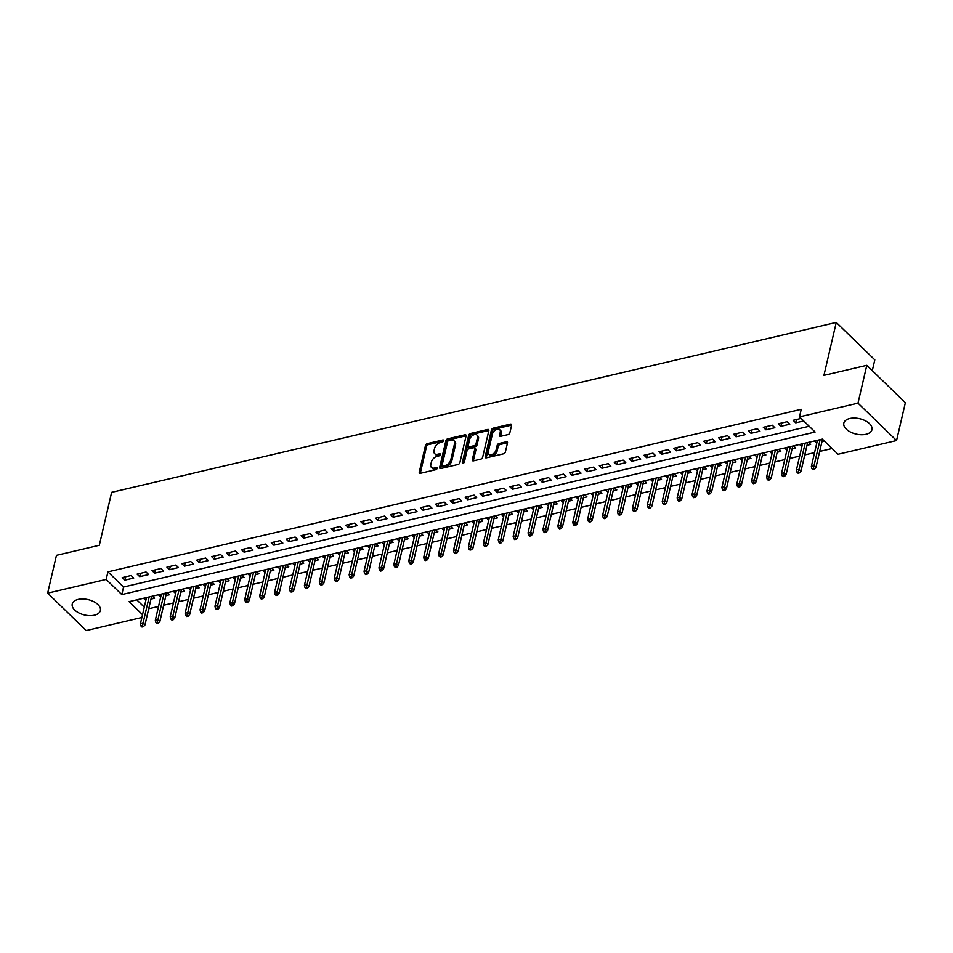 <?xml version="1.0" encoding="UTF-8"?>
<svg xmlns="http://www.w3.org/2000/svg" width="953" height="953" viewBox="0 0 953 953"><rect width="100%" height="100%" fill="white"/><g stroke="black" fill="none" stroke-linecap="round" stroke-linejoin="round"><path stroke-width="1.43" d="M443.621 440.774A1.275 0.786 -45.9 0 0 442.835 439.976L427.289 443.621A1.823 1.132 -45.9 0 0 425.479 445.444L419.26 472.164A1.823 1.132 -45.9 0 0 419.463 473.129A1.823 1.132 -45.9 0 0 420.38 473.307L435.926 469.662A1.275 0.786 -45.9 0 0 436.414 467.589L434.401 468.054A5.825 3.609 -45.9 0 1 431.459 467.482A5.825 3.609 -45.9 0 1 430.827 464.409L431.34 462.181A5.825 3.609 -45.9 0 1 437.129 456.332L439.142 455.856A1.275 0.786 -45.9 0 0 439.631 453.783L437.618 454.247A5.825 3.609 -45.9 0 1 434.663 453.676A5.825 3.609 -45.9 0 1 434.032 450.602L434.556 448.375A5.825 3.609 -45.9 0 1 440.346 442.526L442.359 442.049A1.275 0.786 -45.9 0 0 443.621 440.774L442.835 439.976M866.015 434.282A14.45 7.886 13.1 0 1 850.552 432.078A14.45 7.886 13.1 0 1 843.822 423.12A14.45 7.886 13.1 0 1 849.766 418.498A14.45 7.886 13.1 0 1 865.229 420.702A14.45 7.886 13.1 0 1 871.971 429.66A14.45 7.886 13.1 0 1 866.015 434.282M94.43 615.197A14.45 7.886 13.1 0 1 78.968 612.993A14.45 7.886 13.1 0 1 72.237 604.035A14.45 7.886 13.1 0 1 78.182 599.425A14.45 7.886 13.1 0 1 93.644 601.617A14.45 7.886 13.1 0 1 100.387 610.587A14.45 7.886 13.1 0 1 94.43 615.197M508.056 434.58A1.823 1.132 -45.9 0 0 509.867 432.745L511.606 425.252A1.823 1.132 -45.9 0 0 511.416 424.288A1.823 1.132 -45.9 0 0 510.486 424.109L493.225 428.159A1.823 1.132 -45.9 0 0 491.414 429.994L485.196 456.713A1.823 1.132 -45.9 0 0 485.387 457.666A1.823 1.132 -45.9 0 0 486.316 457.857L503.577 453.807A1.823 1.132 -45.9 0 0 505.388 451.972L507.496 442.919A1.823 1.132 -45.9 0 0 507.306 441.954A1.823 1.132 -45.9 0 0 506.377 441.775L498.991 443.514A1.823 1.132 -45.9 0 0 497.18 445.337L496.132 449.828A4.86 3.026 -45.9 0 1 492.892 454.045A4.86 3.026 -45.9 0 1 488.829 454.236A4.86 3.026 -45.9 0 1 488.305 451.662L492.403 434.068A4.86 3.026 -45.9 0 1 495.643 429.851A4.86 3.026 -45.9 0 1 499.706 429.66A4.86 3.026 -45.9 0 1 500.23 432.233L499.551 435.164A1.823 1.132 -45.9 0 0 499.741 436.129A1.823 1.132 -45.9 0 0 500.659 436.307L508.056 434.58M141.866 617.508L86.199 630.564L47.65 593.147L56.453 555.337L99.315 545.283L111.632 492.344L836.257 322.436L823.94 375.375L866.801 365.321L857.998 403.143L896.547 440.548L838.032 454.271L822.403 439.107L129.096 601.665L142.521 614.697M47.65 593.147L106.176 579.424L121.805 594.589L815.113 432.031L799.484 416.854L857.998 403.143M799.484 416.854L801.235 409.302L107.927 571.86L106.176 579.424M466.088 435.926A1.823 1.132 -45.9 0 0 465.898 434.961A1.823 1.132 -45.9 0 0 464.981 434.782L447.707 438.833A1.823 1.132 -45.9 0 0 445.897 440.655L439.678 467.387A1.823 1.132 -45.9 0 0 439.881 468.34A1.823 1.132 -45.9 0 0 440.798 468.519L458.071 464.48A1.823 1.132 -45.9 0 0 459.87 462.646L466.088 435.926M470.46 433.496L487.733 429.446A1.823 1.132 -45.9 0 1 488.651 429.624A1.823 1.132 -45.9 0 1 488.853 430.589L482.635 457.309A1.823 1.132 -45.9 0 1 480.824 459.143L473.438 460.871A1.823 1.132 -45.9 0 1 472.509 460.692A1.823 1.132 -45.9 0 1 472.319 459.727L474.832 448.887A1.823 1.132 -45.9 0 0 474.642 447.934A1.823 1.132 -45.9 0 0 473.724 447.755L468.816 448.899A1.823 1.132 -45.9 0 0 467.006 450.733L464.385 462.014A1.275 0.786 -45.9 0 1 462.336 462.491L468.65 435.318A1.823 1.132 -45.9 0 1 470.46 433.496L471.509 434.508L488.77 430.458L487.733 429.446M816.804 443.002L817.221 440.322M821.927 441.799L824.548 441.179M801.902 446.492L802.307 443.824M807.012 445.301L810.622 444.455L808.478 442.371M786.987 449.995L787.392 447.314M792.098 448.792L795.707 447.946L793.563 445.873M772.073 453.485L772.49 450.817M777.195 452.282L780.793 451.448L778.661 449.363M757.17 456.987L757.575 454.307M762.281 455.784L765.89 454.938L763.746 452.866M742.256 460.478L742.661 457.797M747.378 459.275L750.976 458.429L748.832 456.356M727.353 463.98L727.758 461.3M732.464 462.777L736.061 461.931L733.929 459.846M712.439 467.47L712.844 464.79M717.549 466.267L721.159 465.421L719.015 463.349M697.525 470.973L697.941 468.292M702.647 469.769L706.244 468.924L704.1 466.839M682.622 474.463L683.027 471.783M687.732 473.26L691.342 472.414L689.198 470.341M667.708 477.953L668.113 475.285M672.818 476.762L676.427 475.916L674.283 473.832M652.793 481.456L653.21 478.775M657.915 480.252L661.513 479.407L659.381 477.334M637.891 484.946L638.296 482.278M643.001 483.755L646.61 482.909L644.466 480.824M622.976 488.448L623.393 485.768M628.098 487.245L631.696 486.399L629.552 484.327M608.074 491.939L608.479 489.27M613.184 490.747L616.794 489.902L614.649 487.817M593.159 495.441L593.564 492.761M598.27 494.238L601.879 493.392L599.735 491.319M578.245 498.931L578.662 496.263M583.367 497.74L586.965 496.894L584.832 494.81M563.342 502.434L563.747 499.753M568.453 501.23L572.062 500.385L569.918 498.312M548.428 505.924L548.833 503.255M553.55 504.733L557.148 503.887L555.003 501.802M533.525 509.426L533.93 506.746M538.636 508.223L542.233 507.377L540.101 505.304M518.611 512.917L519.016 510.248M523.721 511.713L527.331 510.879L525.186 508.795M503.696 516.419L504.113 513.738M508.819 515.216L512.416 514.37L510.272 512.297M488.794 519.909L489.199 517.229M493.904 518.706L497.514 517.872L495.369 515.787M473.879 523.411L474.284 520.731M478.99 522.208L482.599 521.362L480.455 519.278M458.965 526.902L459.382 524.221M464.087 525.699L467.685 524.853L465.552 522.78M444.062 530.404L444.467 527.724M449.173 529.201L452.782 528.355L450.638 526.27M429.148 533.894L429.565 531.214M434.27 532.691L437.868 531.845L435.724 529.773M414.245 537.385L414.65 534.716M419.356 536.194L422.965 535.348L420.821 533.263M399.331 540.887L399.736 538.207M404.441 539.684L408.051 538.838L405.907 536.765M384.416 544.377L384.833 541.709M389.539 543.186L393.136 542.34L391.004 540.256M369.514 547.88L369.919 545.199M374.624 546.677L378.234 545.831L376.09 543.758M354.599 551.37L355.004 548.702M359.722 550.179L363.319 549.333L361.175 547.248M339.697 554.872L340.102 552.192M344.807 553.669L348.405 552.823L346.273 550.751M324.782 558.363L325.187 555.694M329.893 557.171L333.502 556.326L331.358 554.241M309.868 561.865L310.285 559.185M314.99 560.662L318.588 559.816L316.444 557.743M294.965 565.355L295.37 562.687M300.076 564.164L303.685 563.318L301.541 561.234M280.051 568.858L280.456 566.177M285.161 567.654L288.771 566.809L286.627 564.736M265.137 572.348L265.553 569.68M270.259 571.157L273.856 570.311L271.724 568.226M250.234 575.85L250.639 573.17M255.344 574.647L258.954 573.801L256.81 571.729M235.32 579.341L235.736 576.66M240.442 578.137L244.039 577.304L241.895 575.219M220.417 582.843L220.822 580.163M225.527 581.64L229.137 580.794L226.993 578.721M205.503 586.333L205.908 583.653M210.613 585.13L214.222 584.284L212.078 582.212M190.588 589.836L191.005 587.155M195.71 588.632L199.308 587.787L197.176 585.702M175.686 593.326L176.091 590.646M180.796 592.123L184.405 591.277L182.261 589.204M160.771 596.816L161.176 594.148M165.893 595.625L169.491 594.779L167.347 592.695M131.145 575.517L122.198 577.613L124.795 580.151L133.742 578.054L131.145 575.517M146.047 572.026L137.101 574.123L139.71 576.648L148.656 574.552L146.047 572.026M160.962 568.524L152.015 570.621L154.624 573.158L163.559 571.061L160.962 568.524M175.864 565.034L166.918 567.13L169.527 569.656L178.473 567.559L175.864 565.034M190.779 561.531L181.832 563.64L184.441 566.165L193.388 564.069L190.779 561.531M205.693 558.041L196.747 560.138L199.344 562.663L208.29 560.567L205.693 558.041M220.596 554.551L211.649 556.647L214.258 559.173L223.205 557.076L220.596 554.551M235.51 551.048L226.564 553.145L229.173 555.67L238.119 553.574L235.51 551.048M250.425 547.558L241.478 549.655L244.075 552.18L253.022 550.084L250.425 547.558M265.327 544.056L256.381 546.152L258.99 548.678L267.936 546.581L265.327 544.056M280.242 540.565L271.295 542.662L273.892 545.187L282.838 543.091L280.242 540.565M295.144 537.063L286.198 539.16L288.807 541.685L297.753 539.589L295.144 537.063M310.059 533.573L301.112 535.669L303.721 538.195L312.667 536.098L310.059 533.573M324.973 530.071L316.027 532.167L318.624 534.704L327.57 532.596L324.973 530.071M339.876 526.58L330.929 528.677L333.538 531.202L342.484 529.106L339.876 526.58M354.79 523.078L345.844 525.174L348.453 527.712L357.387 525.603L354.79 523.078M369.693 519.588L360.746 521.684L363.355 524.21L372.301 522.113L369.693 519.588M384.607 516.085L375.661 518.182L378.27 520.719L387.216 518.623L384.607 516.085M399.521 512.595L390.575 514.691L393.172 517.217L402.118 515.12L399.521 512.595M414.424 509.093L405.478 511.189L408.087 513.727L417.033 511.63L414.424 509.093M429.338 505.602L420.392 507.699L423.001 510.224L431.947 508.128L429.338 505.602M444.253 502.1L435.307 504.208L437.904 506.734L446.85 504.637L444.253 502.1M459.155 498.61L450.209 500.706L452.818 503.232L461.764 501.135L459.155 498.61M474.07 495.119L465.124 497.216L467.72 499.741L476.667 497.645L474.07 495.119M488.972 491.617L480.026 493.714L482.635 496.239L491.581 494.142L488.972 491.617M503.887 488.127L494.941 490.223L497.549 492.749L506.496 490.652L503.887 488.127M518.801 484.624L509.855 486.721L512.452 489.246L521.398 487.15L518.801 484.624M533.704 481.134L524.758 483.231L527.366 485.756L536.313 483.659L533.704 481.134M548.618 477.632L539.672 479.728L542.281 482.254L551.215 480.157L548.618 477.632M563.521 474.141L554.575 476.238L557.183 478.763L566.13 476.667L563.521 474.141M578.435 470.639L569.489 472.736L572.098 475.273L581.044 473.164L578.435 470.639M593.35 467.149L584.403 469.245L587 471.771L595.947 469.674L593.35 467.149M608.252 463.646L599.306 465.743L601.915 468.28L610.861 466.172L608.252 463.646M623.167 460.156L614.22 462.253L616.829 464.778L625.776 462.681L623.167 460.156M638.081 456.654L629.135 458.75L631.732 461.288L640.678 459.191L638.081 456.654M652.984 453.163L644.037 455.26L646.646 457.785L655.593 455.689L652.984 453.163M667.898 449.661L658.952 451.758L661.549 454.295L670.495 452.199L667.898 449.661M682.801 446.171L673.854 448.267L676.463 450.793L685.41 448.696L682.801 446.171M697.715 442.668L688.769 444.777L691.378 447.302L700.324 445.206L697.715 442.668M712.63 439.178L703.683 441.275L706.28 443.8L715.226 441.704L712.63 439.178M727.532 435.676L718.586 437.784L721.195 440.31L730.141 438.213L727.532 435.676M742.447 432.185L733.5 434.282L736.109 436.808L745.043 434.711L742.447 432.185M757.349 428.695L748.403 430.792L751.012 433.317L759.958 431.221L757.349 428.695M772.264 425.193L763.317 427.289L765.926 429.815L774.872 427.718L772.264 425.193M787.178 421.702L778.232 423.799L780.829 426.325L789.775 424.228L787.178 421.702M107.927 571.86L123.556 587.024L809.18 426.265M801.104 418.427L793.134 420.297L795.743 422.822L803.701 420.964M148.739 608.753L158.532 606.453M163.642 605.25L173.446 602.951M178.556 601.76L188.349 599.461M193.471 598.258L203.263 595.959M208.373 594.767L218.177 592.468M223.288 591.265L233.08 588.966M238.202 587.775L247.994 585.476M253.105 584.272L262.897 581.973M268.019 580.782L277.811 578.483M282.922 577.28L292.726 574.981M297.836 573.789L307.628 571.49M312.751 570.287L322.543 568M327.653 566.797L337.445 564.498M342.568 563.294L352.36 561.007M357.47 559.804L367.274 557.505M372.385 556.302L382.177 554.015M387.299 552.811L397.091 550.512M402.202 549.309L412.006 547.022M417.116 545.819L426.908 543.52M432.031 542.328L441.823 540.029M446.933 538.826L456.725 536.527M461.848 535.336L471.64 533.037M476.75 531.834L486.554 529.534M491.665 528.343L501.457 526.044M506.579 524.841L516.371 522.542M521.482 521.351L531.274 519.051M536.396 517.848L546.188 515.549M551.299 514.358L561.103 512.059M566.213 510.856L576.005 508.568M581.127 507.365L590.92 505.066M596.03 503.863L605.834 501.576M610.944 500.373L620.737 498.074M625.859 496.87L635.651 494.583M640.761 493.38L650.554 491.081M655.676 489.878L665.468 487.591M670.578 486.387L680.382 484.088M685.493 482.897L695.285 480.598M700.407 479.395L710.199 477.096M715.31 475.904L725.102 473.605M730.224 472.402L740.016 470.103M745.127 468.912L754.931 466.613M760.041 465.409L769.833 463.11M774.956 461.919L784.748 459.62M789.858 458.417L799.662 456.118M804.773 454.926L814.565 452.627M819.687 451.424L832.1 448.518M136.791 599.866L144.272 607.132M143.498 598.293L145.869 600.319M150.979 599.115L154.577 598.27L152.444 596.197M160.545 596.876L158.401 594.791M175.459 593.374L173.315 591.301M190.362 589.883L188.229 587.81M205.276 586.393L203.132 584.308M220.191 582.891L218.046 580.818M235.093 579.4L232.949 577.315M250.008 575.898L247.863 573.825M264.91 572.408L262.778 570.323M279.825 568.905L277.68 566.832M294.739 565.415L292.595 563.33M309.642 561.913L307.509 559.84M324.556 558.422L322.412 556.338M339.471 554.92L337.326 552.847M354.373 551.43L352.229 549.345M369.287 547.927L367.143 545.855M384.19 544.437L382.058 542.352M399.104 540.935L396.96 538.862M414.019 537.444L411.875 535.36M428.921 533.942L426.777 531.869M443.836 530.452L441.692 528.379M458.738 526.961L456.606 524.877M473.653 523.459L471.509 521.386M488.567 519.969L486.423 517.884M503.47 516.466L501.338 514.394M518.384 512.976L516.24 510.891M533.299 509.474L531.155 507.401M548.201 505.983L546.057 503.899M563.116 502.481L560.972 500.408M578.018 498.991L575.886 496.906M592.933 495.489L590.789 493.416M607.847 491.998L605.703 489.913M622.75 488.496L620.606 486.423M637.664 485.006L635.52 482.921M652.567 481.503L650.434 479.43M667.481 478.013L665.337 475.928M682.396 474.511L680.251 472.438M697.298 471.02L695.166 468.947M712.213 467.53L710.068 465.445M727.127 464.028L724.983 461.955M742.03 460.537L739.885 458.453M756.944 457.035L754.8 454.962M771.847 453.545L769.714 451.46M786.761 450.042L784.617 447.97M801.676 446.552L799.531 444.467M816.578 443.05L814.434 440.977M872.293 370.657L874.806 359.853L836.257 322.436M866.801 365.321L905.35 402.738L896.547 440.548M123.556 587.024L121.805 594.589M145.642 600.366L146.274 597.638M124.795 580.151L125.57 576.827M139.71 576.648L140.484 573.325M154.624 573.158L155.387 569.834M169.527 569.656L170.301 566.344M184.441 566.165L185.216 562.842M199.344 562.663L200.118 559.351M214.258 559.173L215.033 555.849M229.173 555.67L229.935 552.359M244.075 552.18L244.85 548.857M258.99 548.678L259.764 545.366M273.892 545.187L274.667 541.864M288.807 541.685L289.581 538.374M303.721 538.195L304.495 534.871M318.624 534.704L319.398 531.381M333.538 531.202L334.312 527.879M348.453 527.712L349.215 524.388M363.355 524.21L364.129 520.886M378.27 520.719L379.044 517.396M393.172 517.217L393.946 513.893M408.087 513.727L408.861 510.403M423.001 510.224L423.763 506.913M437.904 506.734L438.678 503.41M452.818 503.232L453.592 499.92M467.72 499.741L468.495 496.418M482.635 496.239L483.409 492.927M497.549 492.749L498.324 489.425M512.452 489.246L513.226 485.935M527.366 485.756L528.141 482.432M542.281 482.254L543.043 478.942M557.183 478.763L557.958 475.44M572.098 475.273L572.872 471.949M587 471.771L587.775 468.447M601.915 468.28L602.689 464.957M616.829 464.778L617.592 461.455M631.732 461.288L632.506 457.964M646.646 457.785L647.421 454.462M661.549 454.295L662.323 450.972M676.463 450.793L677.238 447.481M691.378 447.302L692.152 443.979M706.28 443.8L707.055 440.489M721.195 440.31L721.969 436.986M736.109 436.808L736.872 433.496M751.012 433.317L751.786 429.994M765.926 429.815L766.7 426.503M780.829 426.325L781.603 423.001M795.743 422.822L796.517 419.511M434.663 453.676L435.712 454.688A5.825 3.609 -45.9 0 0 438.654 455.26L437.618 454.247M440.298 454.879L438.654 455.26M431.459 467.482L432.495 468.495A5.825 3.609 -45.9 0 0 435.438 469.067L434.401 468.054M437.093 468.685L435.438 469.067M443.514 441.072L428.338 444.634A1.823 1.132 -45.9 0 0 426.527 446.457L420.309 473.176A1.823 1.132 -45.9 0 0 420.273 473.331M466.124 435.771A1.823 1.132 -45.9 0 0 466.017 435.795L448.744 439.845A1.823 1.132 -45.9 0 0 446.933 441.668L440.715 468.399A1.823 1.132 -45.9 0 0 440.691 468.542M448.827 440.536A1.275 0.786 -45.9 0 0 447.565 441.811L442.109 465.267A1.275 0.786 -45.9 0 0 442.895 466.065L445.015 465.576A5.825 3.609 -45.9 0 0 450.805 459.727L454.533 443.693A5.825 3.609 -45.9 0 0 453.902 440.608A5.825 3.609 -45.9 0 0 450.96 440.036L448.827 440.536M442.24 465.946L443.288 466.958A1.275 0.786 -45.9 0 0 443.931 467.077L442.895 466.065M453.902 440.608L454.938 441.62A5.825 3.609 -45.9 0 1 455.57 444.694L451.841 460.728A5.825 3.609 -45.9 0 1 446.052 466.577L443.931 467.077M474.642 447.934L475.678 448.946A1.823 1.132 -45.9 0 1 475.881 449.899L473.355 460.74A1.823 1.132 -45.9 0 0 473.331 460.895M463.456 463.158L469.698 436.331L468.65 435.318M477.453 437.641A4.86 3.026 -45.9 0 0 476.929 435.068A4.86 3.026 -45.9 0 0 472.867 435.271A4.86 3.026 -45.9 0 0 469.626 439.488L468.185 445.682A1.823 1.132 -45.9 0 0 468.376 446.647A1.823 1.132 -45.9 0 0 469.305 446.826L474.201 445.67A1.823 1.132 -45.9 0 0 476.012 443.848L477.453 437.641L478.501 438.654A4.86 3.026 -45.9 0 0 477.965 436.081L476.929 435.068M468.376 446.647L469.424 447.66A1.823 1.132 -45.9 0 0 470.341 447.839L469.305 446.826M478.501 438.654L477.048 444.86A1.823 1.132 -45.9 0 1 475.249 446.683L470.341 447.839M471.509 434.508A1.823 1.132 -45.9 0 0 469.698 436.331M499.706 429.66L500.742 430.673A4.86 3.026 -45.9 0 1 501.266 433.246L500.587 436.176A1.823 1.132 -45.9 0 0 500.563 436.331M488.829 454.236L489.878 455.248A4.86 3.026 -45.9 0 0 493.94 455.057A4.86 3.026 -45.9 0 0 497.18 450.84L496.132 449.828M507.52 442.764A1.823 1.132 -45.9 0 0 507.425 442.788L500.027 444.527A1.823 1.132 -45.9 0 0 498.216 446.349L497.18 450.84M511.642 425.098A1.823 1.132 -45.9 0 0 511.535 425.121L494.262 429.172A1.823 1.132 -45.9 0 0 492.451 430.994L486.233 457.726A1.823 1.132 -45.9 0 0 486.209 457.869M140.961 626.014L141.997 627.026L143.486 626.669L142.45 625.656L140.961 626.014L140.401 623.774L143.081 623.155L144.963 624.965L151.61 596.387M142.45 625.656L149.18 596.959M140.401 623.774L146.5 597.591M144.963 624.965L143.486 626.669M155.863 622.512L156.911 623.524L158.401 623.179L157.364 622.166L155.863 622.512L155.315 620.284L157.995 619.653L159.878 621.475L166.525 592.897M157.364 622.166L164.095 593.469M155.315 620.284L161.402 594.088M159.878 621.475L158.401 623.179M170.778 619.021L171.826 620.034L173.315 619.676L172.267 618.664L170.778 619.021L170.218 616.794L172.91 616.162L174.78 617.985L181.427 589.395M172.267 618.664L178.997 589.967M170.218 616.794L176.317 590.598M174.78 617.985L173.315 619.676M185.692 615.519L186.728 616.531L188.218 616.186L187.181 615.173L185.692 615.519L185.132 613.291L187.812 612.66L189.695 614.482L196.342 585.904M187.181 615.173L193.912 586.476M185.132 613.291L191.231 587.096M189.695 614.482L188.218 616.186M200.595 612.029L201.643 613.041L203.132 612.684L202.084 611.683L200.595 612.029L200.047 609.801L202.727 609.17L204.597 610.992L211.256 582.402M202.084 611.683L208.826 582.974M200.047 609.801L206.134 583.605M204.597 610.992L203.132 612.684M215.509 608.526L216.545 609.539L218.046 609.193L216.998 608.181L215.509 608.526L214.949 606.299L217.641 605.667L219.512 607.49L226.159 578.912M216.998 608.181L223.729 579.484M214.949 606.299L221.048 580.103M219.512 607.49L218.046 609.193M230.423 605.036L231.46 606.048L232.949 605.691L231.913 604.69L230.423 605.036L229.864 602.808L232.544 602.177L234.426 603.999L241.073 575.409M231.913 604.69L238.643 575.981M229.864 602.808L235.963 576.613M234.426 603.999L232.949 605.691M245.326 601.534L246.374 602.546L247.863 602.201L246.815 601.188L245.326 601.534L244.778 599.306L247.458 598.675L249.329 600.497L255.988 571.919M246.815 601.188L253.546 572.491M244.778 599.306L250.865 573.122M249.329 600.497L247.863 602.201M260.24 598.043L261.277 599.056L262.766 598.71L261.73 597.698L260.24 598.043L259.681 595.816L262.361 595.184L264.243 597.007L270.89 568.417M261.73 597.698L268.46 568.989M259.681 595.816L265.78 569.62M264.243 597.007L262.766 598.71M275.143 594.553L276.191 595.554L277.68 595.208L276.644 594.195L275.143 594.553L274.595 592.313L277.275 591.682L279.146 593.505L285.805 564.926M276.644 594.195L283.375 565.498M274.595 592.313L280.682 566.13M279.146 593.505L277.68 595.208M290.057 591.051L291.094 592.063L292.595 591.718L291.547 590.705L290.057 591.051L289.498 588.823L292.19 588.192L294.06 590.014L300.707 561.424M291.547 590.705L298.277 561.996M289.498 588.823L295.597 562.627M294.06 590.014L292.595 591.718M304.972 587.56L306.008 588.561L307.497 588.215L306.461 587.203L304.972 587.56L304.412 585.321L307.092 584.689L308.975 586.512L315.622 557.934M306.461 587.203L313.192 558.506M304.412 585.321L310.511 559.137M308.975 586.512L307.497 588.215M319.874 584.058L320.923 585.071L322.412 584.725L321.364 583.712L319.874 584.058L319.326 581.83L322.007 581.199L323.877 583.022L330.536 554.432M321.364 583.712L328.106 555.003M319.326 581.83L325.414 555.635M323.877 583.022L322.412 584.725M334.789 580.568L335.825 581.58L337.314 581.223L336.278 580.21L334.789 580.568L334.229 578.328L336.909 577.709L338.791 579.519L345.439 550.941M336.278 580.21L343.009 551.513M334.229 578.328L340.328 552.144M338.791 579.519L337.314 581.223M349.691 577.065L350.74 578.078L352.229 577.732L351.192 576.72L349.691 577.065L349.143 574.838L351.824 574.206L353.706 576.029L360.353 547.451M351.192 576.72L357.923 548.011M349.143 574.838L355.231 548.642M353.706 576.029L352.229 577.732M364.606 573.575L365.654 574.588L367.143 574.23L366.095 573.218L364.606 573.575L364.046 571.335L366.738 570.716L368.608 572.527L375.256 543.949M366.095 573.218L372.826 544.52M364.046 571.335L370.145 545.152M368.608 572.527L367.143 574.23M379.52 570.073L380.557 571.085L382.046 570.74L381.009 569.727L379.52 570.073L378.96 567.845L381.641 567.214L383.523 569.036L390.17 540.458M381.009 569.727L387.74 541.018M378.96 567.845L385.06 541.649M383.523 569.036L382.046 570.74M394.423 566.582L395.471 567.595L396.96 567.238L395.912 566.225L394.423 566.582L393.875 564.343L396.555 563.723L398.425 565.534L405.085 536.956M395.912 566.225L402.654 537.528M393.875 564.343L399.962 538.159M398.425 565.534L396.96 567.238M409.337 563.08L410.374 564.093L411.875 563.747L410.826 562.735L409.337 563.08L408.777 560.852L411.47 560.221L413.34 562.044L419.987 533.466M410.826 562.735L417.557 534.037M408.777 560.852L414.877 534.657M413.34 562.044L411.875 563.747M424.252 559.59L425.288 560.602L426.777 560.245L425.741 559.232L424.252 559.59L423.692 557.362L426.372 556.731L428.254 558.553L434.902 529.963M425.741 559.232L432.471 530.535M423.692 557.362L429.791 531.166M428.254 558.553L426.777 560.245M439.154 556.087L440.203 557.1L441.692 556.755L440.643 555.742L439.154 556.087L438.606 553.86L441.287 553.228L443.157 555.051L449.816 526.473M440.643 555.742L447.374 527.045M438.606 553.86L444.694 527.664M443.157 555.051L441.692 556.755M454.069 552.597L455.105 553.61L456.594 553.252L455.558 552.252L454.069 552.597L453.509 550.369L456.189 549.738L458.071 551.561L464.719 522.971M455.558 552.252L462.288 523.542M453.509 550.369L459.608 524.174M458.071 551.561L456.594 553.252M468.971 549.095L470.02 550.107L471.509 549.762L470.472 548.749L468.971 549.095L468.423 546.867L471.104 546.236L472.974 548.058L479.633 519.48M470.472 548.749L477.203 520.052M468.423 546.867L474.511 520.672M472.974 548.058L471.509 549.762M483.886 545.604L484.922 546.617L486.423 546.26L485.375 545.259L483.886 545.604L483.326 543.377L486.018 542.745L487.888 544.568L494.536 515.978M485.375 545.259L492.105 516.55M483.326 543.377L489.425 517.181M487.888 544.568L486.423 546.26M498.8 542.102L499.837 543.115L501.326 542.769L500.289 541.757L498.8 542.102L498.24 539.874L500.921 539.243L502.803 541.066L509.45 512.488M500.289 541.757L507.02 513.059M498.24 539.874L504.34 513.691M502.803 541.066L501.326 542.769M513.703 538.612L514.751 539.624L516.24 539.279L515.192 538.266L513.703 538.612L513.155 536.384L515.835 535.753L517.705 537.575L524.364 508.985M515.192 538.266L521.934 509.557M513.155 536.384L519.242 510.189M517.705 537.575L516.24 539.279M528.617 535.121L529.654 536.122L531.143 535.777L530.106 534.764L528.617 535.121L528.057 532.882L530.738 532.25L532.62 534.073L539.267 505.495M530.106 534.764L536.837 506.067M528.057 532.882L534.156 506.698M532.62 534.073L531.143 535.777M543.52 531.619L544.568 532.632L546.057 532.286L545.021 531.274L543.52 531.619L542.972 529.391L545.652 528.76L547.534 530.583L554.181 501.993M545.021 531.274L551.751 502.565M542.972 529.391L549.059 503.196M547.534 530.583L546.057 532.286M558.434 528.129L559.482 529.129L560.972 528.784L559.923 527.771L558.434 528.129L557.874 525.889L560.567 525.258L562.437 527.08L569.084 498.502M559.923 527.771L566.654 499.074M557.874 525.889L563.973 499.706M562.437 527.08L560.972 528.784M573.349 524.626L574.385 525.639L575.874 525.294L574.838 524.281L573.349 524.626L572.789 522.399L575.469 521.767L577.351 523.59L583.998 495M574.838 524.281L581.568 495.572M572.789 522.399L578.888 496.203M577.351 523.59L575.874 525.294M588.251 521.136L589.299 522.149L590.789 521.791L589.74 520.779L588.251 521.136L587.703 518.897L590.384 518.277L592.254 520.088L598.913 491.51M589.74 520.779L596.483 492.082M587.703 518.897L593.79 492.713M592.254 520.088L590.789 521.791M603.166 517.634L604.202 518.646L605.703 518.301L604.655 517.288L603.166 517.634L602.606 515.406L605.298 514.775L607.168 516.597L613.815 488.019M604.655 517.288L611.385 488.579M602.606 515.406L608.705 489.211M607.168 516.597L605.703 518.301M618.08 514.144L619.116 515.156L620.606 514.799L619.569 513.786L618.08 514.144L617.52 511.904L620.2 511.284L622.083 513.095L628.73 484.517M619.569 513.786L626.3 485.089M617.52 511.904L623.619 485.72M622.083 513.095L620.606 514.799M632.983 510.641L634.031 511.654L635.52 511.308L634.472 510.296L632.983 510.641L632.435 508.414L635.115 507.782L636.985 509.605L643.644 481.027M634.472 510.296L641.202 481.587M632.435 508.414L638.522 482.218M636.985 509.605L635.52 511.308M647.897 507.151L648.933 508.163L650.422 507.806L649.386 506.793L647.897 507.151L647.337 504.911L650.017 504.292L651.9 506.103L658.547 477.524M649.386 506.793L656.117 478.096M647.337 504.911L653.436 478.728M651.9 506.103L650.422 507.806M662.8 503.649L663.848 504.661L665.337 504.316L664.301 503.303L662.8 503.649L662.252 501.421L664.932 500.79L666.802 502.612L673.461 474.034M664.301 503.303L671.031 474.606M662.252 501.421L668.339 475.225M666.802 502.612L665.337 504.316M677.714 500.158L678.75 501.171L680.251 500.813L679.203 499.801L677.714 500.158L677.154 497.931L679.846 497.299L681.717 499.122L688.364 470.532M679.203 499.801L685.934 471.104M677.154 497.931L683.253 471.735M681.717 499.122L680.251 500.813M692.628 496.656L693.665 497.669L695.154 497.323L694.118 496.31L692.628 496.656L692.069 494.428L694.749 493.797L696.631 495.62L703.278 467.041M694.118 496.31L700.848 467.613M692.069 494.428L698.168 468.233M696.631 495.62L695.154 497.323M707.531 493.166L708.579 494.178L710.068 493.821L709.02 492.82L707.531 493.166L706.983 490.938L709.663 490.307L711.534 492.129L718.193 463.539M709.02 492.82L715.763 464.111M706.983 490.938L713.07 464.742M711.534 492.129L710.068 493.821M722.445 489.663L723.482 490.676L724.971 490.33L723.935 489.318L722.445 489.663L721.886 487.436L724.578 486.804L726.448 488.627L733.095 460.049M723.935 489.318L730.665 460.621M721.886 487.436L727.985 461.24M726.448 488.627L724.971 490.33M737.348 486.173L738.396 487.186L739.885 486.828L738.849 485.827L737.348 486.173L736.8 483.945L739.48 483.314L741.363 485.137L748.01 456.547M738.849 485.827L745.58 457.118M736.8 483.945L742.887 457.75M741.363 485.137L739.885 486.828M752.262 482.671L753.311 483.683L754.8 483.338L753.752 482.325L752.262 482.671L751.703 480.443L754.395 479.812L756.265 481.634L762.924 453.056M753.752 482.325L760.482 453.628M751.703 480.443L757.802 454.259M756.265 481.634L754.8 483.338M767.177 479.18L768.213 480.193L769.702 479.847L768.666 478.835L767.177 479.18L766.617 476.953L769.297 476.321L771.18 478.144L777.827 449.554M768.666 478.835L775.397 450.126M766.617 476.953L772.716 450.757M771.18 478.144L769.702 479.847M782.079 475.69L783.128 476.691L784.617 476.345L783.569 475.333L782.079 475.69L781.531 473.45L784.212 472.819L786.082 474.642L792.741 446.064M783.569 475.333L790.311 446.635M781.531 473.45L787.619 447.267M786.082 474.642L784.617 476.345M796.994 472.188L798.03 473.2L799.531 472.855L798.483 471.842L796.994 472.188L796.434 469.96L799.126 469.329L800.996 471.151L807.644 442.561M798.483 471.842L805.214 443.133M796.434 469.96L802.533 443.764M800.996 471.151L799.531 472.855M811.908 468.697L812.945 469.698L814.434 469.352L813.397 468.34L811.908 468.697L811.348 466.458L814.029 465.826L815.911 467.649L822.522 439.226M813.397 468.34L820.128 439.643M811.348 466.458L817.448 440.274M815.911 467.649L814.434 469.352M437.201 468.352L436.414 467.589M440.417 454.545L439.631 453.783M420.309 473.176L419.26 472.164M426.527 446.457L425.479 445.444M428.338 444.634L427.289 443.621M440.715 468.399L439.678 467.387M446.933 441.668L445.897 440.655M448.744 439.845L447.707 438.833M466.017 435.795L464.981 434.782M446.052 466.577L445.015 465.576M451.841 460.728L450.805 459.727M455.57 444.694L454.533 443.693M473.355 460.74L472.319 459.727M475.881 449.899L474.832 448.887M463.146 463.277L462.336 462.491M475.249 446.683L474.201 445.67M477.048 444.86L476.012 443.848M500.587 436.176L499.551 435.164M501.266 433.246L500.23 432.233M498.216 446.349L497.18 445.337M500.027 444.527L498.991 443.514M507.425 442.788L506.377 441.775M486.233 457.726L485.196 456.713M492.451 430.994L491.414 429.994M494.262 429.172L493.225 428.159M511.535 425.121L510.486 424.109"/></g></svg>
